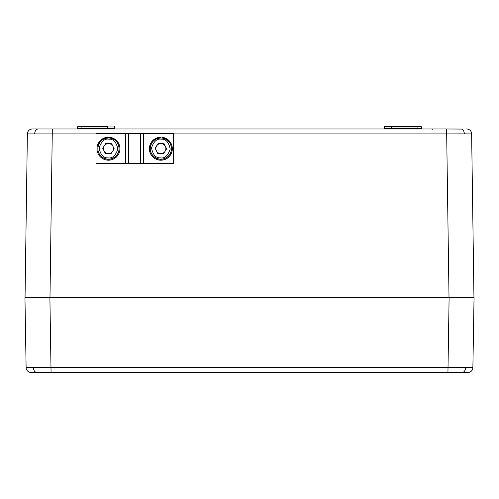 <?xml version="1.0" encoding="UTF-8"?>
<svg xmlns="http://www.w3.org/2000/svg" width="499" height="499" viewBox="0 0 499 499"><rect width="100%" height="100%" fill="white"/><g stroke="black" fill="none" stroke-linecap="round" stroke-linejoin="round"><path stroke-width="0.75" d="M49.894 297.685L24.95 297.685L26.116 367.601L472.884 367.601L474.05 297.685L49.894 297.685L51.06 372.51L31.106 372.51A4.99 4.99 0 0 1 26.116 367.601M463.297 372.51L51.06 372.51M472.884 367.601A4.99 4.99 0 0 1 467.894 372.51L462.049 372.51A4.99 3.53 90 0 0 465.579 367.638M32.61 128.985A0.499 0.499 90 0 0 32.572 128.985L67.234 128.985M461.419 129.066L446.68 128.985L461.419 129.066A4.99 3.53 90 0 1 464.32 133.875L471.63 133.907A4.99 4.99 0 0 0 466.64 128.985L466.428 128.985A0.499 0.499 -90 0 0 466.39 128.985M114.733 126.983L81.088 126.983L81.088 126.49L77.881 126.49L107.821 126.49A0.499 0.499 0 0 0 107.322 126.983L107.291 128.499L114.764 128.499L114.733 126.983A0.499 0.499 0 0 0 114.234 126.49A0.499 0.499 0 0 1 114.733 126.983A0.499 0.499 0 0 0 114.234 126.49M417.913 128.985L417.913 128.499L421.649 128.499L421.618 126.983L421.119 126.49L421.618 126.983L417.913 126.983L417.913 126.49L421.119 126.49L391.179 126.49A0.499 0.499 0 0 1 391.678 126.983L391.709 128.499A0.499 0.499 0 0 0 392.208 128.985L387.973 128.985M95.983 133.907L27.37 133.907A4.99 4.99 0 0 1 32.36 128.985M402.319 128.985L421.031 128.985M49.981 297.685L52.32 128.985L446.68 128.985L446.68 133.907L173.328 133.907M25.037 297.685L27.37 133.907M471.63 133.907L473.963 297.685M464.32 133.875L446.68 133.907L449.019 297.685M384.267 126.983A0.499 0.499 0 0 1 384.766 126.49L391.179 126.49L391.678 126.983L384.267 126.983L384.236 128.499A0.499 0.499 0 0 1 383.737 128.985M115.263 128.985L115.263 128.985A0.499 0.499 0 0 1 114.764 128.499M106.792 128.985A0.499 0.499 0 0 0 107.291 128.499L81.088 128.499L81.088 128.985M173.328 163.772L95.983 163.772M108.501 137.936L108.539 137.219L108.495 137.936M109.743 138.011L109.786 137.3A11.477 11.477 -0 0 1 119.935 148.696L119.935 148.733A11.477 11.477 180 0 1 108.458 160.21A11.477 11.477 180 0 1 96.981 148.733L96.981 148.696A11.477 11.477 -0 0 0 108.458 160.173A11.477 11.477 -0 0 0 119.935 148.696M108.539 137.219A11.477 11.477 -0 0 0 96.981 148.696M95.983 163.616L95.983 133.607L128.667 133.595L173.328 133.607L173.328 163.616M95.983 163.547L173.328 163.547M165.381 150.767A5.015 5.015 -0 0 0 161.165 143.6A5.015 5.015 -0 0 0 156.125 150.261M161.489 153.58A5.015 5.015 -0 0 0 164.608 151.933M156.686 151.39A5.015 5.015 -0 0 0 159.618 153.467M171.438 149.344A10.604 10.604 180 0 1 160.528 159.293A10.604 10.604 180 0 1 150.249 148.696L150.249 148.534A10.604 10.604 -0 0 0 160.204 159.119A10.604 10.604 -0 0 0 171.456 148.534L171.456 148.534A10.604 10.604 -0 0 0 161.508 137.955A10.604 10.604 -0 0 0 150.249 148.534C150.979 141.791 154.727 138.267 161.508 137.955C167.602 138.872 170.92 142.396 171.456 148.534L171.456 148.696A10.604 10.604 180 0 1 171.438 149.344M161.433 139.184C157.017 138.391 153.717 141.311 151.515 147.947C152.887 154.796 155.807 158.102 160.279 157.859C164.695 158.645 167.995 155.725 170.196 149.095C168.824 142.24 165.905 138.94 161.433 139.184M155.102 148.215L158.277 143.338L164.052 143.781L158.277 143.425M164.052 143.693L166.635 148.877L163.435 153.698L157.659 153.349L155.077 148.166L158.277 143.338M164.052 143.781L166.61 148.914M160.896 137.936L160.934 137.219L160.89 137.936M162.138 138.011L162.181 137.3A11.477 11.477 -0 0 1 172.33 148.696L172.33 148.733A11.477 11.477 180 0 1 160.853 160.21A11.477 11.477 180 0 1 149.376 148.733L149.376 148.696A11.477 11.477 -0 0 0 160.853 160.173A11.477 11.477 -0 0 0 172.33 148.696M160.934 137.219A11.477 11.477 -0 0 0 149.376 148.696M112.986 150.767A5.015 5.015 -0 0 0 108.77 143.6A5.015 5.015 -0 0 0 103.73 150.261M109.094 153.58A5.015 5.015 -0 0 0 112.213 151.933M104.291 151.39A5.015 5.015 -0 0 0 107.223 153.467M119.043 149.344A10.604 10.604 180 0 1 108.133 159.293A10.604 10.604 180 0 1 97.854 148.696L97.854 148.534A10.604 10.604 -0 0 0 107.809 159.119A10.604 10.604 -0 0 0 119.061 148.534L119.061 148.534A10.604 10.604 -0 0 0 109.113 137.955A10.604 10.604 -0 0 0 97.854 148.534C98.584 141.791 102.332 138.267 109.113 137.955C115.207 138.872 118.525 142.396 119.061 148.534L119.061 148.696A10.604 10.604 180 0 1 119.043 149.344M109.038 139.184C104.622 138.391 101.322 141.311 99.12 147.947C100.492 154.796 103.412 158.102 107.884 157.859C112.3 158.645 115.6 155.725 117.801 149.095C116.429 142.24 113.51 138.94 109.038 139.184M102.707 148.215L105.875 143.338L111.657 143.781L105.875 143.425M111.657 143.693L114.24 148.877L111.04 153.698L105.264 153.349L102.682 148.166L105.875 143.338M111.657 143.781L114.215 148.914M447.94 372.51L449.106 297.685M33.421 367.638A4.99 3.53 90 0 0 36.951 372.51M81.088 126.983L77.382 126.983L77.881 126.49L77.382 126.983L77.351 128.499L81.088 128.499L81.088 126.983M37.581 129.066A4.99 3.53 90 0 0 34.681 133.875M391.678 126.983L417.913 126.983L417.913 128.499L384.236 128.499M128.667 133.595L128.667 163.535M140.643 133.595L140.643 163.535M125.673 133.607L125.673 163.547M143.637 133.607L143.637 163.547M435.402 372.036L434.903 372.51M432.265 129.478L431.766 128.985M421.649 128.499L422.079 128.979M77.351 128.499L76.852 128.985"/></g></svg>
